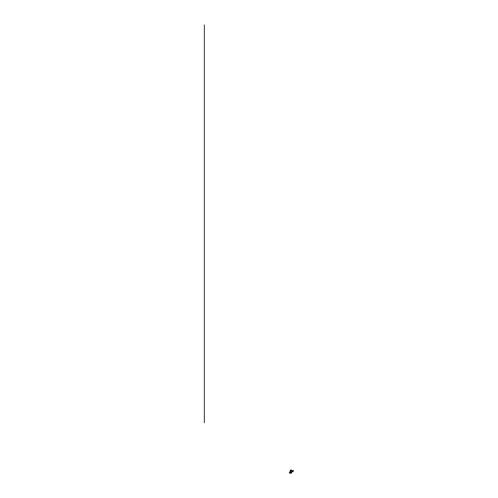 <?xml version="1.0" encoding="UTF-8"?>
<svg xmlns="http://www.w3.org/2000/svg" width="498" height="498" viewBox="0 0 498 498"><rect width="100%" height="100%" fill="white"/><g stroke="black" fill="none" stroke-linecap="round" stroke-linejoin="round"><path stroke-width="0.75" d="M291.623 472.745A1.133 0.654 180 0 1 291.604 472.795A1.133 0.654 180 0 1 291.305 473.1A1.133 0.654 180 0 1 290.197 473.268A1.133 0.654 180 0 1 289.4 472.795A1.133 0.654 180 0 1 289.382 472.745M290.745 471.861A1.121 0.647 180 0 1 291.224 471.998A1.177 0.679 180 0 1 291.262 472.017A1.177 0.679 180 0 1 291.647 472.702A1.177 0.679 180 0 1 291.336 473.019A1.177 0.679 180 0 1 290.191 473.193A1.177 0.679 180 0 1 289.363 472.702A1.177 0.679 180 0 1 289.668 472.054A1.177 0.679 180 0 1 289.743 472.017A1.177 0.679 180 0 1 289.761 472.004A1.121 0.647 180 0 1 290.259 471.861M291.262 472.017L291.224 471.998A1.121 0.647 180 0 1 291.293 472.951A1.121 0.647 180 0 1 289.712 472.951A1.121 0.647 180 0 1 289.712 472.036A1.121 0.647 180 0 1 289.78 471.998L289.743 472.017M292.868 470.959L292.612 471.394L292.855 470.959M292.569 471.282L292.93 471.077L292.569 471.282M292.258 471.22L291.859 471.693L292.258 471.867L293.378 471.22L293.378 470.573L292.251 471.195L293.372 470.548L293.372 471.239L291.834 471.693L293.515 470.405M292.033 471.936L291.741 471.643L292.17 471.892L291.741 471.643L292.239 470.554L292.183 471.12M293.378 470.573L293.378 471.239L291.859 471.693M292.401 470.728L292.083 470.896M292.401 470.853L292.071 470.915M290.676 472.272L290.334 472.272M292.058 471.033L291.722 470.84M292.295 470.635L291.896 470.66M292.071 470.579L291.106 470.031M204.361 24.9L204.361 422.796M290.932 470.33L291.056 469.919L290.334 470.28M290.751 470.311L290.259 470.38L290.259 472.372M290.764 470.305L290.745 472.372M290.739 470.317L292.121 471.102"/></g></svg>
